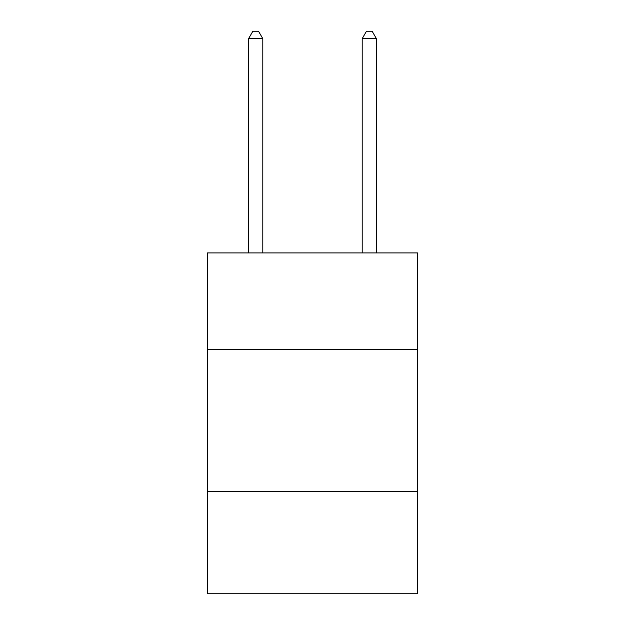 <?xml version="1.0" encoding="UTF-8"?>
<svg xmlns="http://www.w3.org/2000/svg" width="625" height="625" viewBox="0 0 625 625"><rect width="100%" height="100%" fill="white"/><g stroke="black" fill="none" stroke-linecap="round" stroke-linejoin="round"><path stroke-width="0.94" d="M207.406 349.484L417.594 349.484L417.594 252.906L207.406 252.906L207.406 593.75L417.594 593.75L417.594 491.5L207.406 491.5M417.594 491.5L417.594 349.484M262.797 252.906L262.797 38.633L248.594 38.633L248.594 252.906M248.594 38.633L252.852 31.25L258.531 31.25L262.797 38.633M376.406 252.906L376.406 38.633L362.203 38.633L362.203 252.906M362.203 38.633L366.469 31.25L372.148 31.25L376.406 38.633"/></g></svg>
